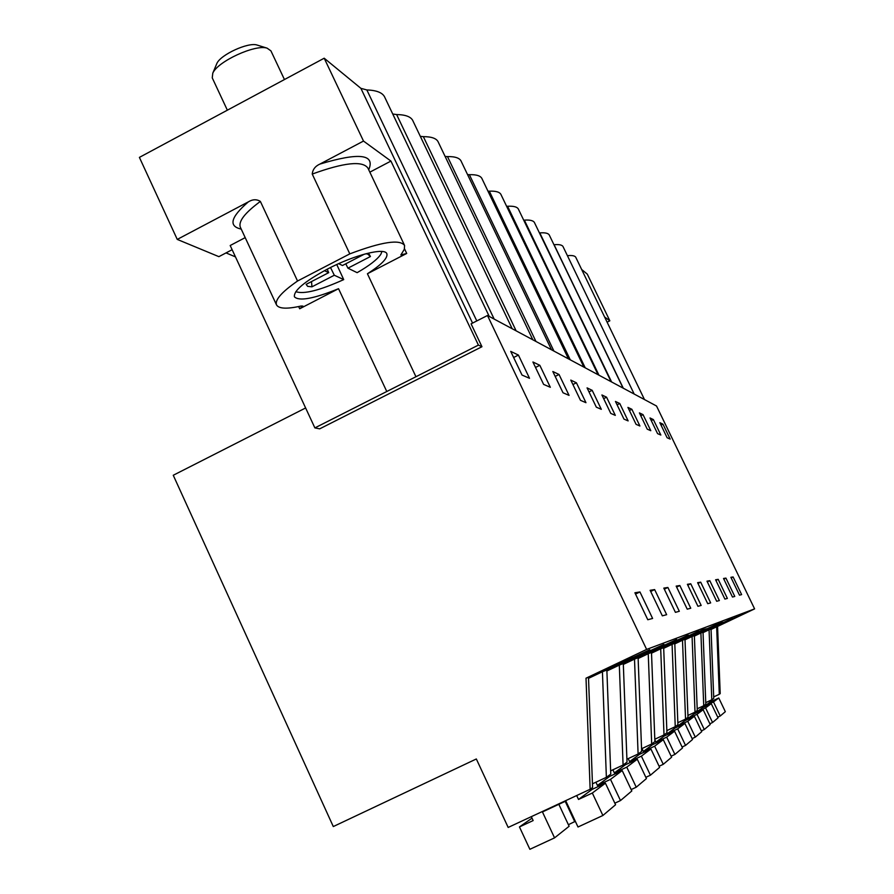 <?xml version="1.0" encoding="UTF-8"?>
<svg xmlns="http://www.w3.org/2000/svg" width="894" height="894" viewBox="0 0 894 894"><rect width="100%" height="100%" fill="white"/><g stroke="black" fill="none" stroke-linecap="round" stroke-linejoin="round"><path stroke-width="1.34" d="M610.636 770.851L623.084 765.04L619.318 665.102L606.892 670.992M619.318 665.102L623.297 663.538L627.018 762.146L623.084 765.04M606.858 670.008L602.422 671.752L606.378 777.333L610.758 774.115L606.858 670.008M623.33 664.421L634.505 659.124L638.104 754L626.906 759.218M638.104 754L641.657 751.385L638.104 657.705L634.505 659.124M638.126 658.509L648.239 653.715L651.681 744.009L641.557 748.747M651.681 744.009L654.9 741.651L651.491 652.441L648.239 653.715M651.514 653.168L660.7 648.809L664.007 734.946L654.799 739.249M664.007 734.946L666.935 732.789L663.672 647.647L660.7 648.809M663.694 648.318L672.076 644.339L675.249 726.677L666.846 730.61M675.249 726.677L677.92 724.71L674.78 643.267L672.076 644.339M674.814 643.881L682.491 640.238L685.542 719.111L677.842 722.71M685.542 719.111L688 717.301L684.983 639.266L682.491 640.238M685.005 639.825L692.068 636.472L695.007 712.149L687.922 715.457M695.007 712.149L697.264 710.484L694.359 635.567L692.068 636.472M694.381 636.092L700.896 632.997L703.734 705.735L697.197 708.786M703.734 705.735L705.824 704.193L703.019 632.159L700.896 632.997M703.03 632.639L709.065 629.778L711.803 699.79L705.757 702.628M711.803 699.79L713.747 698.37L711.032 629.007L709.065 629.778M711.054 629.454L716.653 626.795L719.301 694.28L713.691 696.907M719.301 694.28L720.206 693.621L717.569 626.437L716.653 626.795M717.569 626.437L754.603 608.881L646.63 649.424L487.476 315.504L471.082 323.84L481.955 346.727L478.413 345.095L390.935 161.076L369.837 172.162M305.625 407.966L173.257 475.262L333.294 826.559L476.334 758.972L508.172 827.442L590.141 789.268L592.588 787.48L588.487 677.239L586.017 678.2L646.63 649.424M588.531 678.345L602.422 671.752M588.498 677.518L632.416 657.001L613.63 666.153L592.197 675.752M588.509 677.775L592.42 676.222M606.881 670.511L648.049 651L606.87 670.254M703.03 632.516L730.454 619.419L703.019 632.281M623.319 664.019L662.074 645.624L623.308 663.761M651.502 652.877L686.179 636.383L651.502 652.62M644.026 654.9L676.691 639.501L643.904 654.643M638.115 658.174L674.713 640.786L638.104 657.917M704.226 629.007L677.261 641.881L704.226 629.007M721.726 622.336L696.839 634.204L721.726 622.336M684.994 639.646L714.921 625.364L684.983 639.4M711.032 629.119L737.371 616.759L711.043 629.342M613.429 666.89L649.782 649.759L613.284 666.578M694.359 635.701L723 622.28L694.582 635.589M687.464 637.88L717.1 624.101L687.464 637.88M663.672 647.815L664.689 647.334M663.683 648.061L664.823 647.614M657.146 649.759L688.235 635.098L657.034 649.536M666.119 646.239L698.728 631.108L666.119 646.239M707.601 629.991L732.644 618.179L707.523 629.845M674.802 643.669L706.159 628.728L674.791 643.423M715.446 626.918L739.561 615.541L715.379 626.783M625.576 662.13L663.94 644.362L625.576 662.13M754.603 608.881L656.531 406.01L487.476 315.504M529.516 378.296L522.018 375.055L510.72 351.387L518.431 355.074L529.516 378.296M652.609 618.458L647.792 619.743L634.908 592.767L639.948 591.951L652.609 618.458M733.102 576.943L730.879 577.312L739.506 595.169L741.629 594.599L733.102 576.943L731.147 577.882M653.38 419.577L660.845 435.043L657.559 433.624L650.005 417.967L653.38 419.577L651.279 420.616M606.579 397.204L615.307 415.375L610.77 413.408L601.908 394.969L606.579 397.204L603.673 398.646M679.853 585.525L690.76 608.233L687.229 609.172L676.166 586.118L679.853 585.525L676.624 587.079M663.806 588.107L667.885 587.459L679.317 611.295L675.417 612.345L663.806 588.107M570.785 380.095L576.406 382.788L585.961 402.691L580.485 400.322L570.785 380.095M654.643 589.582L650.128 590.308L662.342 615.843L666.656 614.692L654.643 589.582L650.687 591.482M550.335 387.292L543.619 384.398L532.913 361.992L539.82 365.3L550.335 387.292M569.053 395.383L563.008 392.768L552.827 371.513L559.041 374.485L569.053 395.383M592.186 390.332L601.304 409.318L596.332 407.172L587.067 387.884L592.186 390.332L589.001 391.918M615.463 401.462L619.754 403.507L628.136 420.906L623.967 419.107L615.463 401.462M690.749 583.771L687.385 584.307L697.946 606.3L701.164 605.439L690.749 583.771L687.799 585.179M718.195 579.346L727.381 598.421L724.9 599.081L715.591 579.77L718.195 579.346L715.915 580.441M706.986 581.156L709.802 580.698L719.368 600.567L716.675 601.282L706.986 581.156M627.923 407.407L631.868 409.296L639.914 426.002L636.081 424.348L627.923 407.407M700.695 582.173L697.611 582.664L707.724 603.685L710.663 602.902L700.695 582.173L697.99 583.458M643.043 414.637L639.4 412.894L647.245 429.165L650.787 430.696L643.043 414.637L640.774 415.755M734.779 596.432L732.488 597.047L723.525 578.485L725.928 578.105L734.779 596.432M662.968 424.169L659.839 422.672L667.125 437.758L670.176 439.077L662.968 424.169L661.024 425.119M592.454 783.826L606.378 777.333M392.745 114.007L396.623 114.555C405.932 114.7 411.419 116.924 413.095 121.226L512.206 328.746M420.314 136.357L423.354 136.648C431.925 136.648 436.942 138.57 438.406 142.414L532.846 339.798M445.123 156.45L447.481 156.584C455.415 156.461 460.03 158.137 461.326 161.59L551.509 349.789M467.573 174.632L469.372 174.676C476.737 174.464 481.006 175.917 482.157 179.046L568.45 358.852M487.979 191.171L489.32 191.171C496.192 190.869 500.148 192.154 501.188 194.993L583.905 367.132M506.619 206.29L507.58 206.257C514.016 205.899 517.704 207.017 518.632 209.621L598.064 374.709M523.705 220.159L524.353 220.125C530.399 219.712 533.841 220.695 534.69 223.075L611.071 381.671M539.428 232.932L539.808 232.898C545.508 232.451 548.737 233.323 549.508 235.502L623.073 388.097M553.956 244.732L554.101 244.721C559.488 244.241 562.538 245.001 563.231 247.012L634.181 394.042M644.485 399.562L575.971 257.707C575.334 255.852 572.484 255.17 567.411 255.673M581.67 269.496L587.269 274.089L609.831 320.801L604.601 316.979M489.253 316.454L384.968 97.703C383.057 92.875 377.022 90.294 366.853 89.948L360.897 88.338L324.198 58.211L139.397 157.389L177.258 239.413L218.885 256.656L232.127 249.705M226.048 252.901L235.457 256.891M481.955 346.727L319.683 428.852L314.878 427.902L230.183 245.515L245.202 237.625M639.948 591.951L635.533 594.074M539.82 365.3L535.528 367.445M667.885 587.459L664.309 589.168M559.041 374.485L555.174 376.419M576.406 382.788L572.909 384.532M709.802 580.698L707.333 581.882M619.754 403.507L617.095 404.826M631.868 409.296L629.421 410.514M725.928 578.105L723.827 579.111M609.831 320.801L607.104 322.175M590.141 789.268L586.017 678.2M324.198 58.211L363.5 141.062L390.935 161.076M518.431 355.074L513.637 357.488M363.5 141.062L319.896 164.083C315.28 166.15 312.721 169.48 312.229 174.062L349.8 253.874C381.693 241.816 399.953 239.022 404.591 245.492L404.311 249.325L400.87 254.958L406.714 253.449L367.423 273.754C381.302 264.859 387.795 258.243 386.901 253.896C385.325 247.102 354.505 254.812 327.249 269.183C304.496 281.521 293.556 290.729 294.417 296.808C299.099 301.457 313.805 298.752 338.535 288.695L299.691 308.776L302.91 306.094L301.133 306.016C287.041 309.179 278.839 308.81 276.525 304.921C274.737 299.971 281.744 292.003 297.546 281.018L260.366 201.418C244.867 212.861 238.195 221.455 240.352 227.21L276.525 304.921M260.366 201.418C256.645 199.083 252.633 199.239 248.353 201.865L177.258 239.413M297.546 281.018L349.8 253.874M478.413 345.095L415.945 376.732L367.423 273.754M338.535 288.695L386.778 391.505L415.945 376.732M386.778 391.505L314.878 427.902M591.593 788.206L592.141 789.368L605.417 783.189L615.575 804.734L602.891 815.484L592.331 793.034L605.417 783.189M558.839 804.309L569.12 826.268L554.559 837.868L529.874 849.3L519.459 826.939L533.148 820.569L531.327 816.658M532.019 818.155L519.459 826.939M592.141 789.368L578.519 799.459L576.675 795.537M578.519 799.459L592.331 793.034M602.891 815.484L578.005 827.006L565.846 801.046L542.446 811.942L554.559 837.868M609.093 775.333L609.619 776.439L622.202 770.572L631.823 790.955L620.492 800.566L610.501 779.367L622.202 770.572M575.334 821.307L568.394 824.715M609.619 776.439L597.438 785.457L595.907 782.216M597.438 785.457L610.501 779.367M620.492 800.566L614.837 803.181M574.775 821.765L565.209 801.348M624.828 763.767L625.319 764.817L637.288 759.229L646.44 778.573L636.249 787.212L626.761 767.141L637.288 759.229M625.319 764.817L614.357 772.93L612.893 769.801M614.357 772.93L626.761 767.141M636.249 787.212L631.175 789.57M639.042 753.307L639.512 754.312L650.91 748.993L659.638 767.376L650.419 775.199L641.389 756.145L650.91 748.993M639.512 754.312L629.599 761.643L628.18 758.626M629.599 761.643L641.389 756.145M650.419 775.199L645.848 777.322M651.938 743.819L652.396 744.769L663.281 739.684L671.617 757.218L663.247 764.325L654.631 746.188L663.281 739.684M652.396 744.769L643.389 751.441L642.015 748.524M643.389 751.441L654.631 746.188M663.247 764.325L659.101 766.247M663.683 735.103L664.141 736.075L674.568 731.203L682.535 747.965L674.903 754.435L666.678 737.137L674.568 731.203M664.141 736.075L655.928 742.154L654.821 739.83M655.928 742.154L666.678 737.137M674.903 754.435L671.126 756.19M674.411 727.068L674.914 728.107L684.893 723.436L692.548 739.483L685.542 745.417L677.663 728.867L684.893 723.436M674.914 728.107L667.382 733.683L666.935 732.734M667.382 733.683L677.663 728.867M685.542 745.417L682.088 747.015M684.279 719.692L684.804 720.776L694.392 716.295L701.734 731.683L695.297 737.137L687.743 721.29L694.392 716.295M684.804 720.776L677.875 725.906L677.462 725.045M677.875 725.906L687.743 721.29M695.297 737.137L692.135 738.612M693.386 712.909L693.923 714.027L703.153 709.713L710.216 724.498L704.282 729.526L697.018 714.328L703.153 709.713M693.923 714.027L687.531 718.754L687.14 717.938M687.531 718.754L697.018 714.328M704.282 729.526L701.365 730.89M701.812 706.629L702.371 707.78L711.255 703.623L718.061 717.848L712.563 722.508L705.578 707.892L711.255 703.623M702.371 707.78L696.448 712.16L696.068 711.367M696.448 712.16L705.578 707.892M712.563 722.508L709.87 723.76M709.635 700.807L710.194 701.98L718.765 697.968L725.336 711.68L720.24 716.005L713.501 701.924L718.765 697.968M710.194 701.98L704.707 706.048L704.338 705.277M704.707 706.048L713.501 701.924M720.24 716.005L717.737 717.167M338.67 263.663L342.469 265.518L364.428 254.131M367.456 253.851L370.44 256.522L369.256 254.388L365.881 253.74M370.44 256.522L347.934 268.178L345.788 263.797M347.934 268.178L357.142 272.67C369.423 265.619 377.313 259.495 380.844 254.287L381.973 251.471M311.525 281.565L311.939 286.829L334.3 275.24L330.523 267.518M327.182 269.217L328.724 272.648L306.15 284.359L307.637 286.337L311.939 286.829M328.724 272.648L324.444 270.67M334.3 275.24L343.721 279.61C319.706 290.438 303.736 294.461 295.802 291.656M343.721 279.61L336.759 264.535M227.355 110.185L212.247 77.867L212.794 73.14C217.711 61.395 255.293 44.119 267.105 48.153L270.927 50.869L284.448 79.544M257.651 45.225L256.98 45.013C248.163 42.029 220.539 54.724 216.862 63.463L216.46 64.435M494.17 319.091L396.623 114.555M516.14 330.858L423.354 136.648M535.953 341.463L447.481 156.584M553.922 351.074L469.372 174.676M570.271 359.835L489.32 191.171M585.224 367.836L507.58 206.257M598.958 375.189L524.353 220.125M611.597 381.95L539.808 232.898M623.286 388.208L554.101 244.721M360.897 88.338L472.557 323.092M476.793 320.946L366.853 89.948M248.353 201.865C230.618 217.197 228.238 226.271 241.235 229.099M404.356 244.978L367.959 168.184C362.752 160.518 344.179 162.473 312.229 174.062M368.719 169.793C375.413 154.148 359.142 152.248 319.896 164.083M404.513 248.789L406.714 253.449M298.652 306.564L299.691 308.776M216.862 63.463L212.794 73.14M256.98 45.013L267.105 48.153"/></g></svg>
